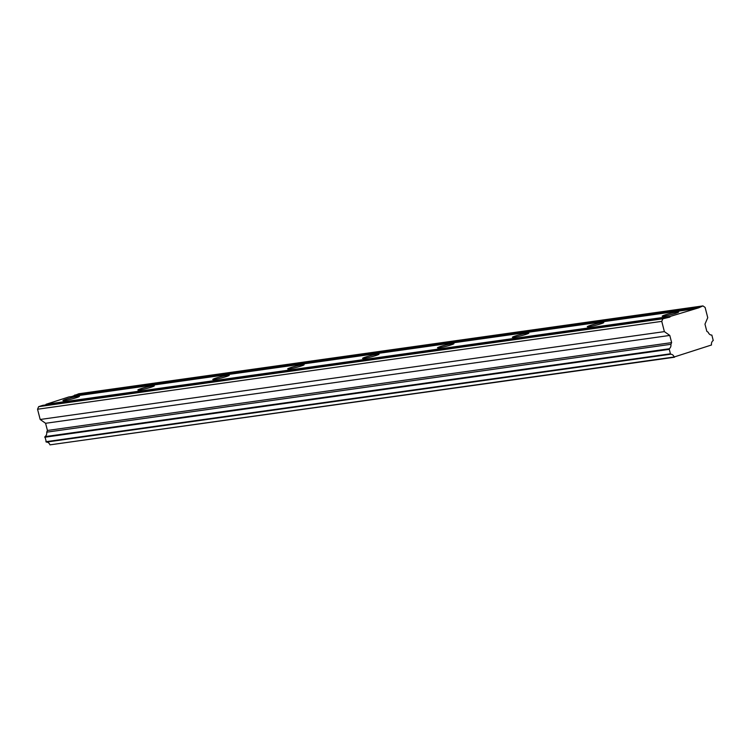 <?xml version="1.0" encoding="UTF-8"?>
<svg xmlns="http://www.w3.org/2000/svg" width="751" height="751" viewBox="0 0 751 751"><rect width="100%" height="100%" fill="white"/><g stroke="black" fill="none" stroke-linecap="round" stroke-linejoin="round"><path stroke-width="1.13" d="M665.424 314.81A8.496 0.695 165.6 0 1 673.994 312.547A8.496 0.695 165.6 0 1 678.651 311.994A8.496 0.695 165.6 0 1 670.596 314.782A8.496 0.695 165.6 0 1 662.194 316.218A8.496 0.695 165.6 0 1 665.424 314.81M669.789 335.434L671.638 342.616L670.906 344.305A4.318 3.473 -98 0 1 669.15 348.783L670.549 354.237A4.318 3.473 -98 0 1 674.163 356.988L711.497 344.991A4.318 3.473 -98 0 1 713.243 340.513L711.845 335.059A4.318 3.473 -98 0 1 708.24 332.308L706.813 331.304L704.973 324.132L707.742 317.682L705.114 307.431L702.945 305.91L698.58 307.863L670.221 316.424L669.948 317.072L662.861 318.79L661.753 321.372L664.382 331.623L669.789 335.434L45.586 423.292L47.435 430.473L46.703 432.172A4.318 3.473 -98 0 1 44.947 436.641L46.346 442.104A4.318 3.473 -98 0 1 49.96 444.855L674.501 357.232M666.954 317.476L42.751 405.343L38.658 406.657L37.55 409.229L40.178 419.48L45.586 423.292M693.135 309.065L68.932 396.922L46.027 404.291L45.755 404.92M702.945 305.91L78.752 393.768L72.002 396.49M74.659 395.082L698.862 307.225M74.377 395.73L698.58 307.863M46.027 404.291L670.221 316.424M590.521 325.352A8.496 0.695 165.6 0 1 599.091 323.09A8.496 0.695 165.6 0 1 603.748 322.536A8.496 0.695 165.6 0 1 595.693 325.324A8.496 0.695 165.6 0 1 587.282 326.76A8.496 0.695 165.6 0 1 590.521 325.352M66.191 399.156A8.496 0.695 165.6 0 1 74.762 396.894A8.496 0.695 165.6 0 1 79.418 396.34A8.496 0.695 165.6 0 1 71.364 399.128A8.496 0.695 165.6 0 1 62.953 400.565A8.496 0.695 165.6 0 1 66.191 399.156M141.094 388.614A8.496 0.695 165.6 0 1 149.665 386.352A8.496 0.695 165.6 0 1 154.321 385.798A8.496 0.695 165.6 0 1 146.267 388.586A8.496 0.695 165.6 0 1 137.865 390.022A8.496 0.695 165.6 0 1 141.094 388.614M216.006 378.072A8.496 0.695 165.6 0 1 224.568 375.81A8.496 0.695 165.6 0 1 229.224 375.256A8.496 0.695 165.6 0 1 221.169 378.044A8.496 0.695 165.6 0 1 212.768 379.48A8.496 0.695 165.6 0 1 216.006 378.072M290.909 367.53A8.496 0.695 165.6 0 1 299.471 365.268A8.496 0.695 165.6 0 1 304.127 364.714A8.496 0.695 165.6 0 1 296.072 367.492A8.496 0.695 165.6 0 1 287.671 368.938A8.496 0.695 165.6 0 1 290.909 367.53M365.812 356.988A8.496 0.695 165.6 0 1 374.383 354.725A8.496 0.695 165.6 0 1 379.039 354.172A8.496 0.695 165.6 0 1 370.975 356.95A8.496 0.695 165.6 0 1 362.573 358.396A8.496 0.695 165.6 0 1 365.812 356.988M440.715 346.436A8.496 0.695 165.6 0 1 449.286 344.183A8.496 0.695 165.6 0 1 453.942 343.62A8.496 0.695 165.6 0 1 445.878 346.408A8.496 0.695 165.6 0 1 437.476 347.854A8.496 0.695 165.6 0 1 440.715 346.436M515.618 335.894A8.496 0.695 165.6 0 1 524.189 333.641A8.496 0.695 165.6 0 1 528.845 333.078A8.496 0.695 165.6 0 1 520.79 335.866A8.496 0.695 165.6 0 1 512.379 337.312A8.496 0.695 165.6 0 1 515.618 335.894M666.972 317.485L669.948 317.072M38.658 406.657L662.861 318.79M37.55 409.229L661.753 321.372M40.178 419.48L664.382 331.623M47.435 430.473L671.638 342.616M46.703 432.172L670.906 344.305M49.96 444.855L674.163 356.988M46.346 442.104L670.549 354.237M45.886 441.701L670.089 353.843M44.741 437.251L668.944 349.393M44.947 436.641L669.15 348.783"/></g></svg>
